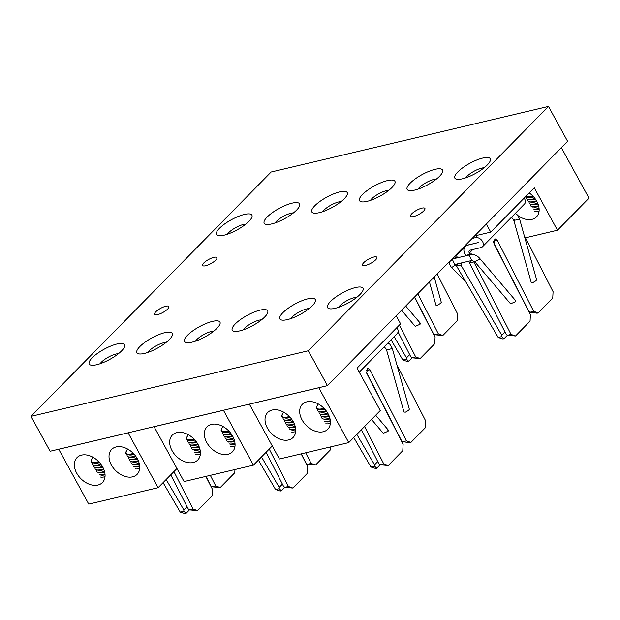 <?xml version="1.0" encoding="UTF-8"?>
<svg xmlns="http://www.w3.org/2000/svg" width="620" height="620" viewBox="0 0 620 620"><rect width="100%" height="100%" fill="white"/><g stroke="black" fill="none" stroke-linecap="round" stroke-linejoin="round"><path stroke-width="0.93" d="M121.652 350.843A20.181 5.82 -28.7 0 0 124.62 344.635A20.181 5.82 -28.7 0 0 110.91 345.991A20.181 5.82 -28.7 0 0 92.186 357.817A20.181 5.82 -28.7 0 0 89.21 364.025A20.181 5.82 -28.7 0 0 102.928 362.677A20.181 5.82 -28.7 0 0 121.652 350.843M169.353 339.558A20.181 5.82 -28.7 0 0 172.321 333.351A20.181 5.82 -28.7 0 0 158.612 334.707A20.181 5.82 -28.7 0 0 139.888 346.534A20.181 5.82 -28.7 0 0 136.911 352.741A20.181 5.82 -28.7 0 0 150.629 351.393A20.181 5.82 -28.7 0 0 169.353 339.558M216.985 328.29A20.181 5.82 -28.7 0 0 219.953 322.09A20.181 5.82 -28.7 0 0 206.243 323.438A20.181 5.82 -28.7 0 0 187.519 335.265A20.181 5.82 -28.7 0 0 184.551 341.473A20.181 5.82 -28.7 0 0 198.261 340.124A20.181 5.82 -28.7 0 0 216.985 328.29M264.686 317.006A20.181 5.82 -28.7 0 0 267.654 310.798A20.181 5.82 -28.7 0 0 253.944 312.154A20.181 5.82 -28.7 0 0 235.22 323.981A20.181 5.82 -28.7 0 0 232.252 330.189A20.181 5.82 -28.7 0 0 245.962 328.84A20.181 5.82 -28.7 0 0 264.686 317.006M312.317 305.745A20.181 5.82 -28.7 0 0 315.293 299.538A20.181 5.82 -28.7 0 0 301.576 300.886A20.181 5.82 -28.7 0 0 282.852 312.713A20.181 5.82 -28.7 0 0 279.883 318.92A20.181 5.82 -28.7 0 0 293.593 317.572A20.181 5.82 -28.7 0 0 312.317 305.745M360.019 294.461A20.181 5.82 -28.7 0 0 362.995 288.254A20.181 5.82 -28.7 0 0 349.277 289.602A20.181 5.82 -28.7 0 0 330.553 301.428A20.181 5.82 -28.7 0 0 327.585 307.636A20.181 5.82 -28.7 0 0 341.295 306.288A20.181 5.82 -28.7 0 0 360.019 294.461M248.93 221.34A20.181 5.82 -28.7 0 0 251.898 215.132A20.181 5.82 -28.7 0 0 238.188 216.481A20.181 5.82 -28.7 0 0 219.465 228.307A20.181 5.82 -28.7 0 0 216.488 234.515A20.181 5.82 -28.7 0 0 230.206 233.167A20.181 5.82 -28.7 0 0 248.93 221.34M296.631 210.056A20.181 5.82 -28.7 0 0 299.599 203.848A20.181 5.82 -28.7 0 0 285.89 205.197A20.181 5.82 -28.7 0 0 267.166 217.023A20.181 5.82 -28.7 0 0 264.19 223.231A20.181 5.82 -28.7 0 0 277.907 221.883A20.181 5.82 -28.7 0 0 296.631 210.056M344.263 198.787A20.181 5.82 -28.7 0 0 347.231 192.58A20.181 5.82 -28.7 0 0 333.521 193.928A20.181 5.82 -28.7 0 0 314.797 205.755A20.181 5.82 -28.7 0 0 311.829 211.963A20.181 5.82 -28.7 0 0 325.539 210.614A20.181 5.82 -28.7 0 0 344.263 198.787M391.964 187.504A20.181 5.82 -28.7 0 0 394.932 181.296A20.181 5.82 -28.7 0 0 381.222 182.644A20.181 5.82 -28.7 0 0 362.499 194.471A20.181 5.82 -28.7 0 0 359.53 200.679A20.181 5.82 -28.7 0 0 373.24 199.33A20.181 5.82 -28.7 0 0 391.964 187.504M439.596 176.235A20.181 5.82 -28.7 0 0 442.564 170.027A20.181 5.82 -28.7 0 0 428.854 171.376A20.181 5.82 -28.7 0 0 410.13 183.21A20.181 5.82 -28.7 0 0 407.162 189.41A20.181 5.82 -28.7 0 0 420.871 188.061A20.181 5.82 -28.7 0 0 439.596 176.235M487.297 164.951A20.181 5.82 -28.7 0 0 490.273 158.743A20.181 5.82 -28.7 0 0 476.555 160.092A20.181 5.82 -28.7 0 0 457.831 171.918A20.181 5.82 -28.7 0 0 454.863 178.126A20.181 5.82 -28.7 0 0 468.573 176.778A20.181 5.82 -28.7 0 0 487.297 164.951M411.796 213.761A8.168 2.356 151.3 0 1 419.376 208.971A8.168 2.356 151.3 0 1 424.925 208.421A8.168 2.356 151.3 0 1 423.716 210.94A8.168 2.356 151.3 0 1 416.144 215.721A8.168 2.356 151.3 0 1 410.595 216.272A8.168 2.356 151.3 0 1 411.796 213.761M363.762 262.624A8.168 2.356 151.3 0 1 371.341 257.842A8.168 2.356 151.3 0 1 376.89 257.292A8.168 2.356 151.3 0 1 375.689 259.803A8.168 2.356 151.3 0 1 368.11 264.593A8.168 2.356 151.3 0 1 362.56 265.143A8.168 2.356 151.3 0 1 363.762 262.624M203.794 262.958A8.168 2.356 151.3 0 1 211.374 258.176A8.168 2.356 151.3 0 1 216.922 257.626A8.168 2.356 151.3 0 1 215.721 260.137A8.168 2.356 151.3 0 1 208.142 264.926A8.168 2.356 151.3 0 1 202.593 265.476A8.168 2.356 151.3 0 1 203.794 262.958M155.76 311.829A8.168 2.356 151.3 0 1 163.339 307.047A8.168 2.356 151.3 0 1 168.888 306.497A8.168 2.356 151.3 0 1 167.687 309.008A8.168 2.356 151.3 0 1 160.107 313.798A8.168 2.356 151.3 0 1 154.558 314.34A8.168 2.356 151.3 0 1 155.76 311.829M308.334 350.757L31 416.361L271.149 172.011L548.483 106.408L308.334 350.757L327.445 385.656L50.111 451.267L31 416.361M327.445 385.656L567.595 141.306L548.483 106.408M137.376 458.815A17.809 12.33 -135.5 0 0 111.677 449.407A17.809 12.33 -135.5 0 0 111.375 464.969A17.809 12.33 -135.5 0 0 137.082 474.378A17.809 12.33 -135.5 0 0 137.376 458.815M102.711 467.015A17.809 12.33 -135.5 0 0 77.004 457.607A17.809 12.33 -135.5 0 0 76.71 473.168A17.809 12.33 -135.5 0 0 102.408 482.577A17.809 12.33 -135.5 0 0 102.711 467.015M98.642 472.448L98.983 473.13M133.308 464.248L133.649 464.923M128.061 432.861L58.73 449.26L88.753 504.107L158.092 487.707L128.108 432.814M176.948 468.518L158.092 487.707M104.997 474.036A16.143 4.658 151.3 0 1 103.85 474.339A16.143 4.658 151.3 0 1 99.184 474.657L100.967 475.091A14.725 4.247 151.3 0 0 105.059 474.843M104.703 472.207A14.725 4.247 151.3 0 1 103.912 472.409A14.725 4.247 151.3 0 1 99.657 472.696L97.875 472.262A16.143 4.658 151.3 0 1 96.511 469.851M104.501 471.401A16.143 4.658 151.3 0 1 102.54 471.944A16.143 4.658 151.3 0 1 97.875 472.262M103.935 469.658A14.725 4.247 151.3 0 1 102.602 470.014A14.725 4.247 151.3 0 1 98.348 470.301L96.557 469.867A16.143 4.658 151.3 0 1 95.201 467.457M103.617 468.875A16.143 4.658 151.3 0 1 101.231 469.549A16.143 4.658 151.3 0 1 96.557 469.867M102.811 467.209A14.725 4.247 151.3 0 1 101.292 467.62A14.725 4.247 151.3 0 1 97.038 467.906L95.248 467.472A16.143 4.658 151.3 0 1 93.891 465.07M102.385 466.449A16.143 4.658 151.3 0 1 99.921 467.154A16.143 4.658 151.3 0 1 95.248 467.472M101.37 464.853A14.725 4.247 151.3 0 1 99.983 465.225A14.725 4.247 151.3 0 1 95.728 465.519L93.938 465.078A16.143 4.658 151.3 0 1 92.574 462.675M100.843 464.132A16.143 4.658 151.3 0 1 98.611 464.768A16.143 4.658 151.3 0 1 93.938 465.078M99.588 462.597A14.725 4.247 151.3 0 1 98.673 462.838A14.725 4.247 151.3 0 1 94.418 463.125L92.628 462.69A16.143 4.658 151.3 0 1 91.969 458.893M98.968 461.916A16.143 4.658 151.3 0 1 97.301 462.373A16.143 4.658 151.3 0 1 92.628 462.69M105.005 476.764A16.143 4.658 151.3 0 1 100.494 477.043M98.673 461.613A15.709 4.526 151.3 0 1 91.659 459.598A23.746 23.746 0 0 1 92.837 457.196M139.671 465.837A16.143 4.658 151.3 0 1 138.516 466.139A16.143 4.658 151.3 0 1 133.85 466.449L135.633 466.891A14.725 4.247 151.3 0 0 139.725 466.643M139.368 464.008A14.725 4.247 151.3 0 1 138.585 464.21A14.725 4.247 151.3 0 1 134.323 464.496L132.541 464.062A16.143 4.658 151.3 0 1 131.177 461.652M139.167 463.202A16.143 4.658 151.3 0 1 137.206 463.745A16.143 4.658 151.3 0 1 132.541 464.062M138.601 461.458A14.725 4.247 151.3 0 1 137.268 461.815A14.725 4.247 151.3 0 1 133.013 462.101L131.231 461.668A16.143 4.658 151.3 0 1 129.867 459.257M138.283 460.668A16.143 4.658 151.3 0 1 135.896 461.35A16.143 4.658 151.3 0 1 131.231 461.668M137.477 459.009A14.725 4.247 151.3 0 1 135.958 459.42A14.725 4.247 151.3 0 1 131.703 459.707L129.921 459.273A16.143 4.658 151.3 0 1 128.557 456.87M137.059 458.25A16.143 4.658 151.3 0 1 134.587 458.955A16.143 4.658 151.3 0 1 129.921 459.273M136.036 456.653A14.725 4.247 151.3 0 1 134.649 457.025A14.725 4.247 151.3 0 1 130.394 457.312L128.603 456.878A16.143 4.658 151.3 0 1 127.247 454.475M135.509 455.933A16.143 4.658 151.3 0 1 133.277 456.568A16.143 4.658 151.3 0 1 128.603 456.878M134.253 454.398A14.725 4.247 151.3 0 1 133.339 454.638A14.725 4.247 151.3 0 1 129.084 454.925L127.294 454.483A16.143 4.658 151.3 0 1 126.635 450.693M133.633 453.716A16.143 4.658 151.3 0 1 131.967 454.173A16.143 4.658 151.3 0 1 127.294 454.483M139.678 468.565A16.143 4.658 151.3 0 1 135.16 468.844M133.339 453.414A15.709 4.526 151.3 0 1 126.333 451.399A23.746 23.746 0 0 1 127.511 448.989M234.957 469.526L234.786 472.735L220.24 487.545L212.172 486.816L210.885 485.84L206.026 476.369M210.327 475.354L215.776 485.971L212.172 486.816L211.498 487.467M180.234 512.081L183.838 511.229L186.085 513.321L184.946 513.593L180.234 512.081L163.083 482.624M166.16 479.5L183.876 509.935L183.838 511.229M186.085 513.321L189.48 509.873L193.107 509.036L197.563 510.609L189.503 509.888L188.217 508.904L170.733 474.843M173.902 471.618L193.107 509.036M205.825 476.416L212.458 489.343L212.118 495.799L197.563 510.609M215.776 485.971L220.24 487.545M187.07 506.68L183.876 509.935M275.11 222.929A11.873 3.425 151.3 0 1 275.319 222.626A11.873 3.425 151.3 0 1 280.132 218.333A11.873 3.425 151.3 0 1 290.672 213.311A11.873 3.425 151.3 0 1 293.089 212.892A11.873 3.425 151.3 0 1 293.462 212.877M245.76 224.161L245.303 224.184A11.873 3.425 151.3 0 1 245.388 224.177A11.873 3.425 151.3 0 1 245.76 224.161M227.408 234.213A11.873 3.425 151.3 0 1 227.618 233.911A11.873 3.425 151.3 0 1 235.321 227.827A11.873 3.425 151.3 0 1 245.303 224.184M100.339 363.413L100.13 363.723A11.873 3.425 151.3 0 1 100.285 363.49A11.873 3.425 151.3 0 1 100.339 363.413A11.873 3.425 151.3 0 1 108.562 357.043A11.873 3.425 151.3 0 1 118.11 353.687A11.873 3.425 151.3 0 1 118.358 353.671M147.948 352.261L147.831 352.431A11.873 3.425 151.3 0 1 147.948 352.261A11.873 3.425 151.3 0 1 148.041 352.129A11.873 3.425 151.3 0 1 156.155 345.821A11.873 3.425 151.3 0 1 165.811 342.403A11.873 3.425 151.3 0 1 165.99 342.395A11.873 3.425 151.3 0 1 166.183 342.387L165.866 342.395M517.855 215.512A17.809 12.33 -135.5 0 0 536.486 216.884A17.809 12.33 -135.5 0 0 536.781 201.322A17.809 12.33 -135.5 0 0 529.24 192.944M486.305 224.014L490.738 232.113L534.277 187.814L557.496 230.214L525.435 237.801M557.496 230.214L589 198.152L561.356 147.653M490.738 232.113L474.594 235.933M532.712 206.754L533.053 207.429M532.743 195.92A15.709 4.526 151.3 0 1 526.062 196.176M539.082 211.071A16.143 4.658 151.3 0 1 534.564 211.35M539.129 209.149A14.725 4.247 151.3 0 1 535.037 209.397L533.254 208.956A16.143 4.658 151.3 0 0 537.92 208.646A16.143 4.658 151.3 0 0 539.075 208.343M538.772 206.514A14.725 4.247 151.3 0 1 537.99 206.716A14.725 4.247 151.3 0 1 533.727 207.003L531.945 206.569A16.143 4.658 151.3 0 1 530.581 204.158M538.571 205.708A16.143 4.658 151.3 0 1 536.61 206.251A16.143 4.658 151.3 0 1 531.945 206.569M538.005 203.965A14.725 4.247 151.3 0 1 536.672 204.321A14.725 4.247 151.3 0 1 532.417 204.608L530.635 204.174A16.143 4.658 151.3 0 1 529.271 201.763M537.687 203.174A16.143 4.658 151.3 0 1 535.3 203.856A16.143 4.658 151.3 0 1 530.635 204.174M536.881 201.516A14.725 4.247 151.3 0 1 535.362 201.926A14.725 4.247 151.3 0 1 531.107 202.213L529.325 201.779A16.143 4.658 151.3 0 1 527.961 199.376M536.463 200.756A16.143 4.658 151.3 0 1 533.99 201.461A16.143 4.658 151.3 0 1 529.325 201.779M535.44 199.16A14.725 4.247 151.3 0 1 534.053 199.531A14.725 4.247 151.3 0 1 529.798 199.818L528.007 199.384A16.143 4.658 151.3 0 1 526.651 196.982M534.913 198.439A16.143 4.658 151.3 0 1 532.681 199.074A16.143 4.658 151.3 0 1 528.007 199.384M533.657 196.904A14.725 4.247 151.3 0 1 532.743 197.144A14.725 4.247 151.3 0 1 528.488 197.431L526.698 196.99A16.143 4.658 151.3 0 1 525.714 196.532M533.037 196.222A16.143 4.658 151.3 0 1 531.371 196.68A16.143 4.658 151.3 0 1 526.698 196.99M328.042 413.711A17.809 12.33 -135.5 0 0 302.343 404.302A17.809 12.33 -135.5 0 0 302.041 419.864A17.809 12.33 -135.5 0 0 327.748 429.272A17.809 12.33 -135.5 0 0 328.042 413.711M293.376 421.918A17.809 12.33 -135.5 0 0 267.677 412.509A17.809 12.33 -135.5 0 0 267.375 428.064A17.809 12.33 -135.5 0 0 293.082 437.472A17.809 12.33 -135.5 0 0 293.376 421.918M289.315 427.343L289.649 428.025M323.981 419.143L324.314 419.825M396.157 315.743L400.59 323.841L357.05 368.148L380.262 410.549L348.758 442.603L318.781 387.709M348.758 442.603L279.426 459.009L249.395 404.163L318.726 387.756M295.67 428.932A16.143 4.658 151.3 0 1 294.515 429.234A16.143 4.658 151.3 0 1 289.85 429.552L291.64 429.986A14.725 4.247 151.3 0 0 295.724 429.738M295.368 427.103A14.725 4.247 151.3 0 1 294.585 427.304A14.725 4.247 151.3 0 1 290.323 427.591L288.54 427.157A16.143 4.658 151.3 0 1 287.176 424.746M295.167 426.296A16.143 4.658 151.3 0 1 293.206 426.839A16.143 4.658 151.3 0 1 288.54 427.157M294.601 424.553A14.725 4.247 151.3 0 1 293.276 424.909A14.725 4.247 151.3 0 1 289.013 425.196L287.231 424.762A16.143 4.658 151.3 0 1 285.867 422.36M294.283 423.77A16.143 4.658 151.3 0 1 291.896 424.444A16.143 4.658 151.3 0 1 287.231 424.762M293.485 422.104A14.725 4.247 151.3 0 1 291.966 422.514A14.725 4.247 151.3 0 1 287.703 422.809L285.921 422.367A16.143 4.658 151.3 0 1 284.557 419.965M293.058 421.344A16.143 4.658 151.3 0 1 290.586 422.057A16.143 4.658 151.3 0 1 285.921 422.367M292.036 419.756A14.725 4.247 151.3 0 1 290.648 420.128A14.725 4.247 151.3 0 1 286.394 420.414L284.611 419.98A16.143 4.658 151.3 0 1 283.247 417.57M291.508 419.027A16.143 4.658 151.3 0 1 289.276 419.663A16.143 4.658 151.3 0 1 284.611 419.98M290.261 417.493A14.725 4.247 151.3 0 1 289.339 417.733A14.725 4.247 151.3 0 1 285.084 418.019L283.301 417.586A16.143 4.658 151.3 0 1 282.642 413.796M289.633 416.818A16.143 4.658 151.3 0 1 287.967 417.268A16.143 4.658 151.3 0 1 283.301 417.586M295.678 431.66A16.143 4.658 151.3 0 1 291.16 431.946M289.339 416.508A15.709 4.526 151.3 0 1 282.333 414.493A23.746 23.746 0 0 1 283.51 412.091M330.336 420.732A16.143 4.658 151.3 0 1 329.181 421.034A16.143 4.658 151.3 0 1 324.516 421.352L326.306 421.786A14.725 4.247 151.3 0 0 330.398 421.538M330.034 418.903A14.725 4.247 151.3 0 1 329.251 419.104A14.725 4.247 151.3 0 1 324.996 419.391L323.206 418.957A16.143 4.658 151.3 0 1 321.842 416.547M329.84 418.097A16.143 4.658 151.3 0 1 327.872 418.639A16.143 4.658 151.3 0 1 323.206 418.957M329.267 416.353A14.725 4.247 151.3 0 1 327.941 416.71A14.725 4.247 151.3 0 1 323.687 416.996L321.896 416.562A16.143 4.658 151.3 0 1 320.532 414.16M328.949 415.571A16.143 4.658 151.3 0 1 326.562 416.245A16.143 4.658 151.3 0 1 321.896 416.562M328.151 413.904A14.725 4.247 151.3 0 1 326.632 414.315A14.725 4.247 151.3 0 1 322.369 414.602L320.587 414.168A16.143 4.658 151.3 0 1 319.222 411.765M327.724 413.145A16.143 4.658 151.3 0 1 325.252 413.858A16.143 4.658 151.3 0 1 320.587 414.168M326.701 411.556A14.725 4.247 151.3 0 1 325.322 411.928A14.725 4.247 151.3 0 1 321.059 412.215L319.277 411.773A16.143 4.658 151.3 0 1 317.913 409.371M326.182 410.828A16.143 4.658 151.3 0 1 323.942 411.463A16.143 4.658 151.3 0 1 319.277 411.773M324.926 409.293A14.725 4.247 151.3 0 1 324.012 409.533A14.725 4.247 151.3 0 1 319.75 409.82L317.967 409.386A16.143 4.658 151.3 0 1 317.308 405.589M324.299 408.611A16.143 4.658 151.3 0 1 322.632 409.068A16.143 4.658 151.3 0 1 317.967 409.386M330.344 423.46A16.143 4.658 151.3 0 1 325.826 423.739M324.004 408.309A15.709 4.526 151.3 0 1 316.998 406.294A23.746 23.746 0 0 1 318.176 403.891M232.709 436.263A17.809 12.33 -135.5 0 0 207.01 426.854A17.809 12.33 -135.5 0 0 206.708 442.417A17.809 12.33 -135.5 0 0 232.415 451.825A17.809 12.33 -135.5 0 0 232.709 436.263M198.043 444.463A17.809 12.33 -135.5 0 0 172.345 435.062A17.809 12.33 -135.5 0 0 172.042 450.616A17.809 12.33 -135.5 0 0 197.749 460.025A17.809 12.33 -135.5 0 0 198.043 444.463M193.975 449.895L194.316 450.577M228.648 441.696L228.981 442.378M223.394 410.308L154.062 426.715L184.086 481.554L253.425 465.155L223.44 410.262M272.281 445.966L253.425 465.155M200.338 451.484A16.143 4.658 151.3 0 1 199.183 451.786A16.143 4.658 151.3 0 1 194.517 452.104L196.3 452.538A14.725 4.247 151.3 0 0 200.392 452.29M200.035 449.655A14.725 4.247 151.3 0 1 199.253 449.857A14.725 4.247 151.3 0 1 194.99 450.143L193.208 449.709A16.143 4.658 151.3 0 1 191.844 447.299M199.834 448.849A16.143 4.658 151.3 0 1 197.873 449.392A16.143 4.658 151.3 0 1 193.208 449.709M199.268 447.105A14.725 4.247 151.3 0 1 197.935 447.462A14.725 4.247 151.3 0 1 193.68 447.749L191.898 447.314A16.143 4.658 151.3 0 1 190.534 444.912M198.95 446.322A16.143 4.658 151.3 0 1 196.563 446.997A16.143 4.658 151.3 0 1 191.898 447.314M198.144 444.656A14.725 4.247 151.3 0 1 196.625 445.067A14.725 4.247 151.3 0 1 192.37 445.361L190.588 444.92A16.143 4.658 151.3 0 1 189.224 442.517M197.726 443.897A16.143 4.658 151.3 0 1 195.254 444.61A16.143 4.658 151.3 0 1 190.588 444.92M196.703 442.308A14.725 4.247 151.3 0 1 195.316 442.68A14.725 4.247 151.3 0 1 191.061 442.967L189.27 442.525A16.143 4.658 151.3 0 1 187.914 440.123M196.176 441.579A16.143 4.658 151.3 0 1 193.944 442.215A16.143 4.658 151.3 0 1 189.27 442.525M194.92 440.045A14.725 4.247 151.3 0 1 194.006 440.285A14.725 4.247 151.3 0 1 189.751 440.572L187.961 440.138A16.143 4.658 151.3 0 1 187.302 436.348M194.3 439.363A16.143 4.658 151.3 0 1 192.634 439.82A16.143 4.658 151.3 0 1 187.961 440.138M200.345 454.212A16.143 4.658 151.3 0 1 195.827 454.499M194.006 439.061A15.709 4.526 151.3 0 1 187 437.046A23.746 23.746 0 0 1 188.178 434.643M235.003 443.285A16.143 4.658 151.3 0 1 233.849 443.587A16.143 4.658 151.3 0 1 229.183 443.904L230.973 444.339A14.725 4.247 151.3 0 0 235.058 444.091M234.701 441.456A14.725 4.247 151.3 0 1 233.918 441.657A14.725 4.247 151.3 0 1 229.656 441.944L227.873 441.51A16.143 4.658 151.3 0 1 226.509 439.1M234.499 440.65A16.143 4.658 151.3 0 1 232.539 441.192A16.143 4.658 151.3 0 1 227.873 441.51M233.934 438.906A14.725 4.247 151.3 0 1 232.608 439.262A14.725 4.247 151.3 0 1 228.346 439.549L226.563 439.115A16.143 4.658 151.3 0 1 225.2 436.705M233.616 438.115A16.143 4.658 151.3 0 1 231.229 438.797A16.143 4.658 151.3 0 1 226.563 439.115M232.818 436.457A14.725 4.247 151.3 0 1 231.299 436.868A14.725 4.247 151.3 0 1 227.036 437.154L225.254 436.72A16.143 4.658 151.3 0 1 223.89 434.318M232.392 435.697A16.143 4.658 151.3 0 1 229.919 436.403A16.143 4.658 151.3 0 1 225.254 436.72M231.369 434.101A14.725 4.247 151.3 0 1 229.981 434.473A14.725 4.247 151.3 0 1 225.726 434.767L223.944 434.325A16.143 4.658 151.3 0 1 222.58 431.923M230.842 433.38A16.143 4.658 151.3 0 1 228.61 434.015A16.143 4.658 151.3 0 1 223.944 434.325M229.594 431.846A14.725 4.247 151.3 0 1 228.672 432.086A14.725 4.247 151.3 0 1 224.417 432.373L222.634 431.939A16.143 4.658 151.3 0 1 221.976 428.141M228.966 431.164A16.143 4.658 151.3 0 1 227.3 431.621A16.143 4.658 151.3 0 1 222.634 431.939M235.011 446.012A16.143 4.658 151.3 0 1 230.493 446.292M228.672 430.861A15.709 4.526 151.3 0 1 221.665 428.846A23.746 23.746 0 0 1 222.844 426.436M338.613 307.156L338.497 307.334A11.873 3.425 151.3 0 1 338.613 307.156A11.873 3.425 151.3 0 1 338.714 307.024A11.873 3.425 151.3 0 1 346.82 300.716A11.873 3.425 151.3 0 1 356.485 297.298A11.873 3.425 151.3 0 1 356.655 297.29A11.873 3.425 151.3 0 1 356.856 297.282L356.531 297.29M243.28 329.708L243.164 329.887A11.873 3.425 151.3 0 1 243.28 329.708A11.873 3.425 151.3 0 1 243.373 329.577A11.873 3.425 151.3 0 1 251.488 323.268A11.873 3.425 151.3 0 1 261.152 319.85A11.873 3.425 151.3 0 1 261.322 319.842A11.873 3.425 151.3 0 1 261.516 319.835L261.198 319.842M291.005 318.308L290.796 318.618A11.873 3.425 151.3 0 1 290.958 318.385A11.873 3.425 151.3 0 1 291.005 318.308A11.873 3.425 151.3 0 1 299.228 311.945A11.873 3.425 151.3 0 1 308.783 308.582A11.873 3.425 151.3 0 1 309.024 308.566M195.672 340.861L195.463 341.171A11.873 3.425 151.3 0 1 195.625 340.938A11.873 3.425 151.3 0 1 195.672 340.861A11.873 3.425 151.3 0 1 203.895 334.498A11.873 3.425 151.3 0 1 213.451 331.134M436.433 179.064L435.969 179.079A11.873 3.425 151.3 0 1 436.061 179.072A11.873 3.425 151.3 0 1 436.426 179.064M418.283 188.805A11.873 3.425 151.3 0 1 425.994 182.722A11.873 3.425 151.3 0 1 435.969 179.079M341.093 201.608L340.636 201.632A11.873 3.425 151.3 0 1 340.729 201.624A11.873 3.425 151.3 0 1 341.093 201.616M322.741 211.66A11.873 3.425 151.3 0 1 322.95 211.358A11.873 3.425 151.3 0 1 330.654 205.274A11.873 3.425 151.3 0 1 340.636 201.632M465.992 177.522L465.76 177.832A11.873 3.425 151.3 0 1 465.992 177.522A11.873 3.425 151.3 0 1 470.797 173.228A11.873 3.425 151.3 0 1 481.337 168.214A11.873 3.425 151.3 0 1 483.763 167.787A11.873 3.425 151.3 0 1 484.135 167.78M370.442 200.376A11.873 3.425 151.3 0 1 370.651 200.074A11.873 3.425 151.3 0 1 375.464 195.781A11.873 3.425 151.3 0 1 386.004 190.766A11.873 3.425 151.3 0 1 388.43 190.34A11.873 3.425 151.3 0 1 388.794 190.332M396.893 364.831L425.8 421.166L425.46 427.63L410.905 442.44L409.766 442.711L402.837 441.719L401.551 440.735L366.226 371.876M402.822 441.696L402.163 442.362M370.907 466.976L374.503 466.124L376.751 468.224L375.612 468.488L370.907 466.976L353.749 437.518M356.826 434.395L374.55 464.829L374.503 466.124M380.169 464.783L383.772 463.93L388.236 465.504L380.169 464.783L378.882 463.799L361.406 429.738M364.576 426.514L383.772 463.93M396.878 327.616A5.937 4.107 44.5 0 1 397.226 333.521L359.251 372.163M402.837 441.719L406.441 440.867L369.977 369.791L367.644 368.264L366.66 373.163L403.124 444.238L402.783 450.701L388.236 465.504M406.441 440.867L410.905 442.44M386.245 349.122L384.206 346.766M377.743 461.582L374.55 464.829M380.145 464.768L376.751 468.224M371.504 419.461L383.3 433.334L388.12 431.218L387.856 430.148M387.95 342.961L389.879 344.278L392.228 348.208L409.339 409.216L408.735 410.239L405.573 412.122L404 412.106L386.531 349.812L385.493 348.293M330.29 446.974L330.119 450.182L315.572 464.992L307.505 464.264L306.218 463.287L301.359 453.817M307.481 464.248L306.83 464.915M275.567 489.529L279.171 488.676L281.418 490.776L280.279 491.04L275.567 489.529L258.416 460.071M261.493 456.948L279.217 487.382L279.171 488.676M284.836 487.336L288.44 486.483L292.904 488.056L284.836 487.336L283.549 486.351L266.073 452.29M269.235 449.066L288.44 486.483M301.165 453.863L307.791 466.79L307.45 473.246L292.904 488.056M305.66 452.802L311.108 463.419L315.572 464.992M282.41 484.127L279.217 487.382M284.812 487.32L281.418 490.776M307.505 464.264L311.108 463.419M461.807 262.841L460.877 265.011L456.576 266.034L457.506 263.864M474.323 261.322L473.858 261.942L469.557 262.958L470.534 260.78M524.171 235.329L553.071 291.663L552.738 298.127L538.183 312.929L537.044 313.201L530.115 312.209L528.829 311.232L493.505 242.374M515.514 336.001L507.447 335.273L511.05 334.428L515.514 336.001L530.061 321.191L530.402 314.728L493.939 243.652L494.915 238.762L497.256 240.281L533.719 311.356L530.115 312.209L529.441 312.86M498.186 337.466L501.782 336.613L504.029 338.714L502.89 338.985L498.186 337.466L456.576 266.034M460.877 265.011L501.828 335.319L501.782 336.613M504.029 338.714L507.424 335.257L506.16 334.296L469.557 262.958M473.858 261.942L511.05 334.428M472.146 238.429L475.517 237.631A5.937 4.107 44.5 0 1 481.934 240.591A5.937 4.107 44.5 0 1 482.476 246.776A5.937 4.107 44.5 0 1 480.973 247.597L470.177 250.154A2.991 2.069 -135.5 0 0 469.418 250.573A2.991 2.069 -135.5 0 0 469.325 253.1L469.983 254.394L470.999 253.797L473.308 254.642M524.156 198.113A5.937 4.107 44.5 0 1 524.505 204.011L482.476 246.776M533.719 311.356L538.183 312.929M513.523 219.62L511.485 217.263M468.449 255.192L467.86 254.89M469.983 254.394L465.682 255.409L464.93 253.937A8.882 6.154 44.5 0 1 465.217 246.442A8.882 6.154 44.5 0 1 467.472 245.21L478.221 242.575L464.992 245.706M455.336 255.533A8.882 6.154 44.5 0 1 455.7 256.122L456.545 257.571L457.575 256.974L459.412 257.331M505.021 332.072L501.828 335.319M455.111 258.346L454.483 258.06M452.352 258.563L456.545 257.571M515.755 300.778L479.275 257.904L479.291 259.269L474.781 261.749L510.578 303.823L515.398 301.708L515.135 300.638M515.228 213.458L517.158 214.768L519.506 218.705L536.618 279.713L536.013 280.736L532.851 282.612L531.278 282.604L513.81 220.302L512.771 218.783M437.131 274.048L457.738 314.216L457.397 320.679L442.85 335.482L434.783 334.761L433.496 333.777L414.61 296.972M417.779 293.748L438.387 333.909L434.783 334.761L434.108 335.412M402.845 360.019L406.449 359.166L408.696 361.266L407.557 361.538L402.845 360.019L391.065 339.791M394.142 336.66L406.495 357.872L406.449 359.166M408.696 361.266L412.091 357.81L415.718 356.973L420.174 358.554L412.114 357.825L410.828 356.849L398.04 331.933M399.357 325.097L415.718 356.973M414.462 297.12L435.07 337.28L434.729 343.744L420.174 358.554M438.387 333.909L442.85 335.482M409.688 354.625L406.495 357.872M401.535 310.271L415.245 326.376L420.065 324.26L419.802 323.19M434.202 277.031L441.277 302.265L440.68 303.281L437.518 305.164L435.945 305.156L429.42 281.899M369.977 369.791L366.141 370.698M392.228 348.208L391.46 348.634C389.895 349.401 384.245 350.416 387.298 349.385M477.966 235.135L475.517 237.631M472.828 249.527L469.325 253.1M465.217 246.442L455.7 256.122M497.256 240.281L493.419 241.188M455.909 264.236L455.638 264.957L451.569 267.577C448.771 263.461 449.438 264.058 450.182 261.09L453.437 258.749L452.437 259.586L454.778 264.507L471.797 260.478L469.456 255.556L470.456 254.719L453.437 258.749M519.506 218.705L518.739 219.131C517.173 219.899 511.523 220.914 514.577 219.875M293.089 212.892L293.477 212.869M388.476 430.28L375.666 415.222M456.475 264.104L457.265 264.903M479.275 257.904C476.796 255.277 473.85 254.215 470.456 254.719M474.781 261.749L471.797 260.478M451.569 267.577L465.829 281.922M420.422 323.33L405.705 306.032"/></g></svg>
